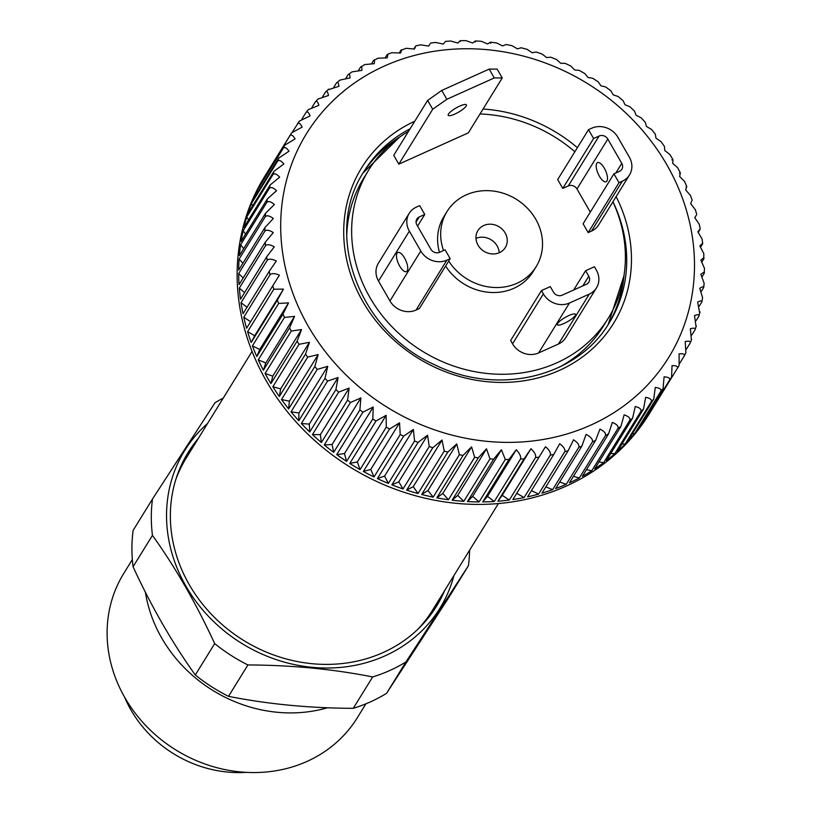 <?xml version="1.0" encoding="UTF-8"?>
<svg xmlns="http://www.w3.org/2000/svg" width="813" height="813" viewBox="0 0 813 813"><rect width="100%" height="100%" fill="white"/><g stroke="black" fill="none" stroke-linecap="round" stroke-linejoin="round"><path stroke-width="1.22" d="M409.356 231.136L420.788 251.024A19.654 17.571 31.7 0 0 446.865 260.15L450.178 258.656L445.097 249.815L439.579 252.304A6.555 5.854 31.7 0 1 430.88 249.256L416.906 224.957A6.555 5.854 31.7 0 1 416.856 219.032A6.555 5.854 31.7 0 1 419.254 216.949L424.762 214.469L419.681 205.628L416.378 207.122A19.654 17.571 31.7 0 0 409.183 213.362A19.654 17.571 31.7 0 0 409.356 231.136L378.523 281.054L389.955 300.942A19.654 17.571 31.7 0 0 416.043 310.068L419.345 308.574L450.178 258.656M228.524 696.345L247.904 664.953C291.613 665.115 333.198 669.109 372.659 676.944A163.759 146.411 -148.3 0 0 389.874 670.471A163.759 146.411 -148.3 0 0 405.921 661.975L468.43 565.716L449.05 597.108L386.541 693.357A163.759 146.411 -148.3 0 1 353.269 708.326C309.57 708.164 267.985 704.17 228.524 696.345A163.759 146.411 -148.3 0 1 195.303 674.983C172.214 642.737 151.462 606.65 133.058 566.742A163.759 146.411 -148.3 0 1 133.108 530.411L152.488 499.03L214.998 402.77A163.759 146.411 -148.3 0 1 223.27 398.075M247.904 664.953A163.759 146.411 -148.3 0 1 214.683 643.601L195.303 674.983M453.959 575.513A149.999 134.115 -148.3 0 1 385.067 655.837A149.999 134.115 -148.3 0 1 197.315 603.226A149.999 134.115 -148.3 0 1 207.63 423.38M469.589 550.198A163.759 146.411 -148.3 0 1 468.43 565.716M214.683 643.601C196.309 603.724 175.557 567.647 152.448 535.35A163.759 146.411 -148.3 0 1 152.488 499.03M405.921 661.975L386.541 693.357M372.659 676.944L353.269 708.326M152.448 535.35L133.058 566.742M499.212 252.752A16.108 14.4 31.7 0 0 475.971 238.392M478.034 245.191A16.108 14.4 -148.3 0 1 477.892 230.618A16.108 14.4 -148.3 0 1 499.162 226.827A16.108 14.4 -148.3 0 1 505.3 247.548A16.108 14.4 -148.3 0 1 491.743 253.91A16.108 14.4 -148.3 0 1 478.034 245.191M448.715 261.024A52.398 46.849 31.7 0 0 536.184 266.613A52.398 46.849 31.7 0 0 516.214 199.215A52.398 46.849 31.7 0 0 447.018 211.543A52.398 46.849 31.7 0 0 443.552 250.516M407.201 270.881A10.478 4.014 -114.2 0 0 405.209 259.205A10.478 4.014 -114.2 0 0 397.821 252.487A10.478 4.014 -114.2 0 0 397.039 253.209A10.478 4.014 -114.2 0 0 399.031 264.886A10.478 4.014 -114.2 0 0 406.419 271.603A10.478 4.014 -114.2 0 0 407.201 270.881M599.11 136.015A6.555 5.854 31.7 0 1 607.809 139.053L621.782 163.362A6.555 5.854 31.7 0 1 621.833 169.287A6.555 5.854 31.7 0 1 619.445 171.36L613.927 173.85L619.008 182.681L622.311 181.197A19.654 17.571 31.7 0 0 629.506 174.947A19.654 17.571 31.7 0 0 629.343 157.173L617.9 137.285A19.654 17.571 31.7 0 0 591.823 128.169L588.51 129.653L593.592 138.495L599.11 136.015L568.287 185.933A6.555 5.854 31.7 0 1 576.976 188.972L590.289 212.122M424.762 214.469L417.577 226.116M409.183 213.362L378.36 263.28A19.654 17.571 31.7 0 0 378.523 281.054M575.258 315.546A10.478 2.429 150.1 0 0 575.513 314.296A10.478 2.429 150.1 0 0 567.068 316.409A10.478 2.429 150.1 0 0 557.606 323.493A10.478 2.429 150.1 0 0 557.342 324.743A10.478 2.429 150.1 0 0 565.787 322.629A10.478 2.429 150.1 0 0 575.258 315.546M588.775 276.247A6.555 5.854 31.7 0 1 588.825 282.172A6.555 5.854 31.7 0 1 586.437 284.255L562.159 295.18A6.555 5.854 31.7 0 1 553.46 292.141L550.289 286.613L541.458 290.587L543.369 293.899A19.654 17.571 31.7 0 0 569.446 303.025L589.303 294.082A19.654 17.571 31.7 0 0 596.498 287.843A19.654 17.571 31.7 0 0 596.336 270.068L594.425 266.755L585.594 270.729L588.775 276.247L582.83 285.881M502.241 77.967L494.284 77.936L489.202 69.095L497.15 69.125L502.241 77.967L468.329 132.875L398.807 164.155L393.726 155.313L427.638 100.406L441.754 90.446L446.835 99.288L494.284 77.936M541.458 290.587L510.635 340.505L512.536 343.818A19.654 17.571 31.7 0 0 538.613 352.944L558.48 344.001A19.654 17.571 31.7 0 0 565.665 337.761L596.498 287.843M408.522 131.35A140.832 125.913 31.7 0 0 368.696 170.069A140.832 125.913 31.7 0 0 369.895 297.456A140.832 125.913 31.7 0 0 489.741 373.736A140.832 125.913 31.7 0 0 608.337 318.076A140.832 125.913 31.7 0 0 612.911 201.827M574.872 151.746A140.832 125.913 31.7 0 0 480.005 113.962M445.636 266.014A52.398 46.849 31.7 0 0 533.104 271.613L536.184 266.613M447.018 211.543L443.928 216.543A52.398 46.849 31.7 0 0 439.457 252.355M588.51 129.653L557.688 179.571L562.769 188.413L568.287 185.933M613.927 173.85L583.094 223.768L588.175 232.599L591.488 231.116A19.654 17.571 31.7 0 0 598.673 224.866L629.506 174.947M585.594 270.729L573.704 289.987M604.313 168.179A10.478 4.014 65.8 0 1 606.142 181.726A10.478 4.014 65.8 0 1 598.185 173.819A10.478 4.014 65.8 0 1 597.545 162.61A10.478 4.014 65.8 0 1 604.313 168.179M559.181 367.232A140.832 125.913 31.7 0 0 603.398 326.064L608.337 318.076M368.696 170.069L363.767 178.057A140.832 125.913 31.7 0 0 346.745 236.034M619.008 182.681L588.175 232.599M593.592 138.495L562.769 188.413M466.134 106.107A10.478 2.429 -29.9 0 1 456.662 113.19A10.478 2.429 -29.9 0 1 448.217 115.304A10.478 2.429 -29.9 0 1 456.093 107.966A10.478 2.429 -29.9 0 1 466.388 104.857A10.478 2.429 -29.9 0 1 466.134 106.107M489.202 69.095L441.754 90.446M446.835 99.288L432.719 109.247L427.638 100.406M432.719 109.247L398.807 164.155M246.217 772.35A114.633 102.489 -148.3 0 1 124.653 697.269M365.901 703.824L357.283 717.777A137.255 122.722 -148.3 0 1 307.06 761.405A137.255 122.722 -148.3 0 1 147.011 726.852A137.255 122.722 -148.3 0 1 123.718 573.531L132.336 559.568M327.568 707.757A137.255 122.722 -148.3 0 1 145.405 592.21M417.872 629.232A144.755 129.43 31.7 0 0 432.496 610.268L498.399 503.562M252.071 351.429L186.167 458.136A144.755 129.43 31.7 0 0 175.76 479.7M444.66 590.563A146.066 130.598 -148.3 0 1 436.611 606.102A146.066 130.598 -148.3 0 1 383.167 652.524A146.066 130.598 -148.3 0 1 212.843 615.766A146.066 130.598 -148.3 0 1 188.057 452.587A146.066 130.598 -148.3 0 1 198.342 438.431M475.646 40.945L481.357 41.311L487.668 43.983C490.493 41.92 491.499 41.707 490.676 43.343M460.453 40.67L465.991 40.65L472.739 43.018C475.331 40.731 476.194 40.386 475.351 41.981M328.046 89.816L338.909 86.3C338.472 82.641 337.649 81.524 336.44 82.967L339.946 80.101L350.037 77.936C349.925 74.318 349.285 73.231 348.116 74.674L351.988 71.89L361.826 70.385C362.039 66.829 361.582 65.782 360.454 67.235L364.681 64.573L374.224 63.688C374.763 60.223 374.488 59.227 373.401 60.69L371.643 63.536M387.537 54.298L386.886 55.071C387.943 53.597 388.035 54.532 387.171 57.886L377.964 58.18L373.401 60.69M297.609 123.637A225.984 202.051 -148.3 0 1 299.418 121.076L310.068 115.913C308.655 112.245 307.273 111.127 305.942 112.56L308.361 109.613L318.879 105.344C317.781 101.655 316.592 100.527 315.302 101.96L318.076 99.013L328.513 95.456C327.741 91.767 326.735 90.639 325.485 92.072L322.598 96.737M328.625 89.156L325.485 92.072M299.418 121.076L292.538 131.808M671.558 377.283L645.349 419.711A225.984 202.051 31.7 0 0 650.573 411.734A225.984 202.051 31.7 0 0 651.193 410.728L677.402 368.279C678.022 366.419 676.243 365.535 672.036 365.657L671.558 377.283A225.984 202.051 -148.3 0 1 669.597 380.047C670.217 378.126 668.377 377.069 664.089 376.866L663.073 388.563A225.984 202.051 -148.3 0 1 660.898 391.175C661.508 389.214 659.638 387.964 655.288 387.445L653.713 399.163A225.984 202.051 -148.3 0 1 651.345 401.612C651.945 399.61 650.054 398.177 645.654 397.333L643.54 409.051A225.984 202.051 -148.3 0 1 640.969 411.307C641.569 409.264 639.668 407.659 635.258 406.48L632.585 418.156A225.984 202.051 -148.3 0 1 629.841 420.23C630.441 418.146 628.54 416.347 624.13 414.854L620.908 426.459A225.984 202.051 -148.3 0 1 618.002 428.319C618.602 426.195 616.721 424.223 612.341 422.404L608.561 433.888A225.984 202.051 -148.3 0 1 605.502 435.544C606.122 433.38 604.262 431.225 599.943 429.101L595.614 440.433A225.984 202.051 -148.3 0 1 592.423 441.876C593.002 439.447 590.888 436.957 586.092 434.386L581.844 446.164A225.984 202.051 -148.3 0 1 578.815 447.262C579.456 445.016 577.697 442.526 573.551 439.792L568.165 450.727A225.984 202.051 -148.3 0 1 564.75 451.703C565.401 449.416 563.714 446.754 559.7 443.735L553.795 454.416A225.984 202.051 -148.3 0 1 550.289 455.158C550.96 452.831 549.364 450.016 545.482 446.713L539.09 457.109A225.984 202.051 -148.3 0 1 535.513 457.607C536.204 455.25 534.7 452.292 530.991 448.715L524.121 458.806A225.984 202.051 -148.3 0 1 520.493 459.06C521.204 456.672 519.802 453.563 516.275 449.741L508.948 459.487A225.984 202.051 -148.3 0 1 505.29 459.497L501.428 449.772L493.664 459.142A225.984 202.051 -148.3 0 1 489.985 458.908L486.499 448.806L478.339 457.79A225.984 202.051 -148.3 0 1 474.66 457.313L471.581 446.855L463.034 455.422A225.984 202.051 -148.3 0 1 459.375 454.701L456.743 443.939L447.841 452.058A225.984 202.051 -148.3 0 1 444.213 451.103L442.038 440.046L432.821 447.709A225.984 202.051 -148.3 0 1 429.254 446.52L427.567 435.219L418.065 442.404A225.984 202.051 -148.3 0 1 414.559 440.992L413.38 429.467L403.624 436.164A225.984 202.051 -148.3 0 1 400.209 434.528L399.549 422.821L389.569 429.02A225.984 202.051 -148.3 0 1 386.266 427.171L386.145 415.321L375.992 421.002A225.984 202.051 -148.3 0 1 372.801 418.949L373.238 406.998L362.933 412.161A225.984 202.051 -148.3 0 1 359.885 409.915L360.881 397.892L350.464 402.526A225.984 202.051 -148.3 0 1 347.568 400.098L349.143 388.045L338.655 392.151A225.984 202.051 -148.3 0 1 335.921 389.559L338.076 377.506L327.558 381.094A225.984 202.051 -148.3 0 1 325.007 378.34L327.73 366.338L317.222 369.397A225.984 202.051 -148.3 0 1 314.855 366.49L318.168 354.58L307.7 357.12A225.984 202.051 -148.3 0 1 305.546 354.082L309.428 342.293L299.042 344.316A225.984 202.051 -148.3 0 1 297.101 341.175L301.542 329.539L291.288 331.064A225.984 202.051 -148.3 0 1 289.56 327.822L294.57 316.379L284.479 317.426A225.984 202.051 -148.3 0 1 282.985 314.092L288.534 302.883L278.635 303.452A225.984 202.051 -148.3 0 1 277.375 300.058L283.473 289.113L273.798 289.225A225.984 202.051 -148.3 0 1 272.792 285.769L279.387 275.129C274.824 273.259 271.694 273.158 269.987 274.804A225.984 202.051 -148.3 0 1 269.225 271.318L276.329 261.003C271.938 258.89 268.91 258.646 267.223 260.272A225.984 202.051 -148.3 0 1 266.715 256.766L274.286 246.817C270.099 244.469 267.182 244.093 265.516 245.689A225.984 202.051 -148.3 0 1 265.262 242.183L273.29 232.62C269.316 230.059 266.512 229.561 264.875 231.126A225.984 202.051 -148.3 0 1 264.886 227.64L273.331 218.484C269.591 215.73 266.918 215.12 265.312 216.665A225.984 202.051 -148.3 0 1 265.577 213.209L274.408 204.5C270.922 201.553 268.381 200.841 266.806 202.366A225.984 202.051 -148.3 0 1 267.325 198.961L276.532 190.709C273.3 187.6 270.912 186.797 269.367 188.301A225.984 202.051 -148.3 0 1 270.14 184.968L279.672 177.193C276.725 173.941 274.489 173.057 272.975 174.541A225.984 202.051 -148.3 0 1 273.991 171.289L283.828 164.013C281.166 160.639 279.093 159.683 277.609 161.147A225.984 202.051 -148.3 0 1 278.879 157.996L288.971 151.228C286.603 147.753 284.702 146.736 283.259 148.2A225.984 202.051 -148.3 0 1 284.763 145.151L295.078 138.921C293.026 135.354 291.288 134.287 289.885 135.741A225.984 202.051 -148.3 0 1 291.623 132.824L302.131 127.123C300.383 123.495 298.828 122.407 297.456 123.84M691.629 339.519L690.135 343.127C690.796 341.328 689.15 340.81 685.196 341.551L685.898 352.679L684.251 355.972C684.892 354.133 683.174 353.431 679.089 353.868L679.129 365.383A225.984 202.051 -148.3 0 1 677.412 368.269M677.402 368.279L679.129 365.383M696.335 325.911L695.024 329.834C695.704 328.076 694.139 327.72 690.339 328.777L691.406 339.976M699.993 311.928L698.875 316.155C699.576 314.438 698.123 314.255 694.495 315.596L696.04 326.582M701.995 301.44L701.69 302.162C702.422 300.475 701.07 300.454 697.635 302.08L699.647 312.822M703.784 287.111L703.448 287.914C704.2 286.267 702.971 286.389 699.759 288.29L702.574 297.629L702.005 301.44M702.717 243.473L702.3 244.357C703.154 242.802 702.341 243.341 699.881 245.973L703.824 253.686L703.753 258.941C704.566 257.355 703.611 257.762 700.877 260.17L704.495 268.442L704.129 273.483C704.922 271.867 703.824 272.142 700.836 274.296L704.078 283.117M694.79 217.681L696.233 215.354L694.78 217.66L699.231 224.246L700.257 228.931L697.839 231.786L702.056 238.931L702.727 243.463M691.639 201.075L690.694 203.677L695.339 209.703M686.04 187.031C687.046 185.577 686.904 186.533 685.633 189.907L690.42 195.374L692.229 200.272M679.455 173.301C680.501 171.858 680.552 172.895 679.597 176.401L684.485 181.34L686.711 186.289M671.924 159.948C673.012 158.525 673.245 159.622 672.625 163.25L677.585 167.651L680.227 172.61M605.665 86.961L610.878 90.792L613.287 94.897L618.124 96.493L623.043 100.609L625.024 104.745L629.943 106.767L634.536 111.127L636.091 115.273L641.071 117.743L645.309 122.316L646.437 126.452L651.447 129.379L655.308 134.115L656 138.21L661.02 141.614L664.485 146.472L664.739 150.496L669.749 154.389L672.808 159.318M490.869 42.225L496.723 42.987L502.586 45.924L506.062 44.512L512.007 45.67L517.424 48.851L521.153 47.774L527.149 49.349L532.129 52.743L536.072 52.012L542.058 54.004L546.6 57.571L550.757 57.205L556.671 59.593L560.787 63.323L565.116 63.323L570.929 66.107L574.618 69.959L579.1 70.345L584.76 73.505L588.023 77.469L592.636 78.241L598.094 81.747L600.929 85.792L605.665 86.971M445.372 41.392L450.697 41.026L457.892 43.048C460.219 40.538 460.941 40.071 460.067 41.646M430.463 43.13L435.555 42.428L443.176 44.065L444.894 42.317M387.527 54.288L391.764 52.743L400.606 52.997C401.785 49.776 401.866 48.912 400.85 50.406L406.012 48.302L414.467 49.054L415.819 45.874L420.636 44.847L428.685 46.077L429.925 44.014L428.654 46.067M386.886 55.071L385.291 57.642M252.609 205.913L251.41 203.585A225.984 202.051 31.7 0 0 247.792 213.717L273.991 171.289M651.345 401.612L625.136 444.04L621.955 444M653.713 399.163L627.514 441.601A225.984 202.051 31.7 0 0 634.699 433.603L632.372 433.725M643.54 409.051L617.331 451.479A225.984 202.051 31.7 0 0 625.136 444.04M403.045 488.948L398.787 481.814L391.856 484.833A225.984 202.051 31.7 0 0 403.045 488.948L429.254 446.52M427.567 435.219L398.787 481.814M432.821 447.709L406.622 490.137A225.984 202.051 31.7 0 0 418.014 493.532L413.258 486.641L406.622 490.137M442.038 440.046L413.258 486.641M578.815 447.262L552.616 489.69L545.858 486.845M581.844 446.164L555.635 488.593A225.984 202.051 31.7 0 0 566.224 484.304L559.7 482.018M568.165 450.727L541.966 493.156A225.984 202.051 31.7 0 0 552.616 489.69M695.024 329.834L691.822 335.017M299.042 344.316L272.843 386.754A225.984 202.051 31.7 0 0 279.337 396.52L280.648 388.888L272.843 386.754M309.428 342.293L280.648 388.888M270.892 383.604L272.772 376.134L265.089 373.492A225.984 202.051 31.7 0 0 270.892 383.604L297.101 341.175M301.542 329.539L272.772 376.134M305.546 354.082L279.337 396.52M307.7 357.12L281.501 399.549A225.984 202.051 31.7 0 0 288.656 408.919L289.387 401.175L281.501 399.549M318.168 354.58L289.387 401.175M360.454 67.235L358.492 70.406M283.259 148.2L257.05 190.628A225.984 202.051 31.7 0 0 252.67 200.425L278.879 157.996M257.741 192.214L257.05 190.628M284.763 145.151L258.554 187.59A225.984 202.051 31.7 0 1 263.676 178.169L289.885 135.741M315.302 101.96L311.958 107.377M242.884 263.26L239.103 259.093A225.984 202.051 31.7 0 0 238.676 270.068L264.886 227.64M265.312 216.665L239.103 259.093M301.359 423.522A225.984 202.051 31.7 0 0 309.723 431.988L309.296 424.112L301.359 423.522L327.558 381.094M335.921 389.559L309.723 431.988M338.076 377.506L309.296 424.112M244.581 292.609L239.317 288.117A225.984 202.051 31.7 0 0 240.516 299.194L266.715 256.766M265.516 245.689L239.317 288.117M702.3 244.357L700.664 247.01M524.121 458.806L497.912 501.235A225.984 202.051 31.7 0 0 509.314 500.046L502.21 495.32L497.912 501.235M530.991 448.715L502.21 495.32M494.284 501.489L487.495 496.337L482.749 501.916A225.984 202.051 31.7 0 0 494.284 501.489L520.493 459.06M516.275 449.741L487.495 496.337M291.024 411.825A225.984 202.051 31.7 0 0 298.798 420.768L298.95 412.933L291.024 411.825L317.222 369.397M325.007 378.34L298.798 420.768M327.73 366.338L298.95 412.933M478.339 457.79L452.13 500.219A225.984 202.051 31.7 0 0 463.776 501.336L457.719 495.402L452.13 500.219M486.499 448.806L457.719 495.402M448.451 499.741L442.8 493.461L436.835 497.851A225.984 202.051 31.7 0 0 448.451 499.741L474.66 457.313M471.581 446.855L442.8 493.461M690.135 343.127L686.406 349.163M592.423 441.876L566.224 484.304M243.687 248.656L240.607 244.794A225.984 202.051 31.7 0 0 239.368 255.638L265.577 213.209M266.806 202.366L240.607 244.794M508.948 459.487L482.749 501.916M479.081 501.926L472.648 496.367L467.465 501.57A225.984 202.051 31.7 0 0 479.081 501.926L505.29 459.497M501.428 449.772L472.648 496.367M350.464 402.526L324.265 444.955A225.984 202.051 31.7 0 0 333.676 452.343L332.1 444.487L324.265 444.955M360.881 397.892L332.1 444.487M321.369 442.526L320.363 434.64L312.456 434.579A225.984 202.051 31.7 0 0 321.369 442.526L347.568 400.098M349.143 388.045L320.363 434.64M336.44 82.967L333.93 87.021M701.69 302.162L699.231 306.135M270.14 184.968L243.93 227.396A225.984 202.051 31.7 0 1 246.766 216.969L248.554 219.917M269.367 188.301L243.158 230.729A225.984 202.051 31.7 0 0 241.126 241.39L267.325 198.961M245.577 234.185L243.158 230.729M608.561 433.888L582.362 476.327A225.984 202.051 31.7 0 0 591.793 470.747L586.498 469.629M618.002 428.319L591.793 470.747M269.987 274.804L243.788 317.233A225.984 202.051 31.7 0 0 246.583 328.198L272.792 285.769M250.597 321.714L243.788 317.233M269.225 271.318L243.026 313.747A225.984 202.051 31.7 0 1 241.024 302.7L267.223 260.272M595.614 440.433L569.415 482.861A225.984 202.051 31.7 0 0 579.303 477.973L573.45 476.337M266.664 173.24A225.984 202.051 31.7 0 0 266.034 174.246L264.489 176.746A225.984 202.051 31.7 0 0 350.596 467.394A225.984 202.051 31.7 0 0 649.028 414.234L650.573 411.734M400.85 50.406L399.396 52.764M415.219 46.707L413.868 48.892M699.79 229.805L698.265 232.274M703.753 258.941L701.965 261.827M704.129 273.483L702.168 276.664M703.448 287.914L701.263 291.45M698.875 316.155L696.091 320.668M684.251 355.972L679.78 363.218M669.597 380.047L643.398 422.475L642.016 422.648M663.073 388.563L636.864 430.992A225.984 202.051 31.7 0 0 643.398 422.475M660.898 391.175L634.699 433.603M640.969 411.307L614.77 453.745L610.797 453.42M632.585 418.156L606.376 460.595A225.984 202.051 31.7 0 0 614.77 453.745M629.841 420.23L603.632 462.658L598.968 461.977M620.908 426.459L594.699 468.888A225.984 202.051 31.7 0 0 603.632 462.658M605.502 435.544L579.303 477.973M564.75 451.703L538.552 494.131L531.458 490.595M553.795 454.416L527.596 496.845A225.984 202.051 31.7 0 0 538.552 494.131M550.289 455.158L524.09 497.586L516.733 493.328M539.09 457.109L512.891 499.538A225.984 202.051 31.7 0 0 524.09 497.586M535.513 457.607L509.314 500.046M493.664 459.142L467.465 501.57M489.985 458.908L463.776 501.336M463.034 455.422L436.835 497.851M459.375 454.701L433.166 497.129L427.963 490.534L421.642 494.487A225.984 202.051 31.7 0 0 433.166 497.129M447.841 452.058L421.642 494.487M444.213 451.103L418.014 493.532M418.065 442.404L391.856 484.833M414.559 440.992L388.35 483.42L384.6 476.062L377.415 478.593A225.984 202.051 31.7 0 0 388.35 483.42M403.624 436.164L377.415 478.593M400.209 434.528L374 476.957L370.769 469.426L363.37 471.449A225.984 202.051 31.7 0 0 374 476.957M389.569 429.02L363.37 471.449M386.266 427.171L360.057 469.599L357.364 461.916L349.783 463.43A225.984 202.051 31.7 0 0 360.057 469.599M375.992 421.002L349.783 463.43M372.801 418.949L346.592 461.378L344.458 453.593L336.724 454.589A225.984 202.051 31.7 0 0 346.592 461.378M362.933 412.161L336.724 454.589M359.885 409.915L333.676 452.343M338.655 392.151L312.456 434.579M314.855 366.49L288.656 408.919M291.288 331.064L265.089 373.492M289.56 327.822L263.361 370.25L265.79 362.984L258.27 359.854A225.984 202.051 31.7 0 0 263.361 370.25M284.479 317.426L258.27 359.854M282.985 314.092L256.776 356.521L259.754 349.478L252.426 345.881A225.984 202.051 31.7 0 0 256.776 356.521M278.635 303.452L252.426 345.881M277.375 300.058L251.176 342.486L254.693 335.708L247.599 331.653A225.984 202.051 31.7 0 0 251.176 342.486M273.798 289.225L247.599 331.653M265.262 242.183L239.063 284.611A225.984 202.051 31.7 0 1 238.676 273.554L264.875 231.126M272.975 174.541L246.766 216.969M277.609 161.147L251.41 203.585M291.623 132.824L265.414 175.262A225.984 202.051 31.7 0 1 266.034 174.246M305.942 112.56L301.979 118.983M348.116 74.674L345.911 78.241M283.473 289.113L254.693 335.708M288.534 302.883L259.754 349.478M243.189 277.934L238.676 273.554M263.93 178.88L263.676 178.169M247.05 307.233L241.024 302.7M294.57 316.379L265.79 362.984M373.238 406.998L344.458 453.593M386.145 415.321L357.364 461.916M399.549 422.821L370.769 469.426M413.38 429.467L384.6 476.062M456.743 443.939L427.963 490.534M446.865 260.15L416.043 310.068M420.788 251.024L389.955 300.942M624.079 274.804A144.104 128.85 -148.3 0 1 608.175 324.529L623.886 276.074M399.285 137.356L362.994 173.108A144.104 128.85 -148.3 0 1 400.342 136.614M410.108 128.789A144.104 128.85 31.7 0 0 364.061 171.35C322.731 233.219 358.401 331.369 435.209 365.027C498.45 396.266 577.708 376.785 609.272 322.791A144.104 128.85 31.7 0 0 612.961 201.746M419.254 216.949L416.063 222.112M621.782 163.362L615.837 172.986M589.303 294.082L558.48 344.001M569.446 303.025L538.613 352.944M543.369 293.899L512.536 343.818M607.809 139.053L576.976 188.972M622.311 181.197L591.488 231.116M195.872 442.424A146.066 130.598 31.7 0 0 186.838 454.599M435.351 608.083A146.066 130.598 31.7 0 0 442.201 594.557M384.366 66.046A212.884 190.344 31.7 0 0 383.919 405.209A212.884 190.344 31.7 0 0 694.495 265.455A212.884 190.344 31.7 0 0 384.366 66.046M685.755 352.923A225.984 202.051 -148.3 0 1 684.434 355.616M483.054 109.023A148.037 132.356 -148.3 0 1 577.382 147.681M616.132 196.594A148.037 132.356 -148.3 0 1 554.974 372.293A148.037 132.356 -148.3 0 1 361.948 299.997A148.037 132.356 -148.3 0 1 414.803 121.188M703.784 287.121L704.088 283.117M696.751 214.51L695.349 209.703"/></g></svg>
